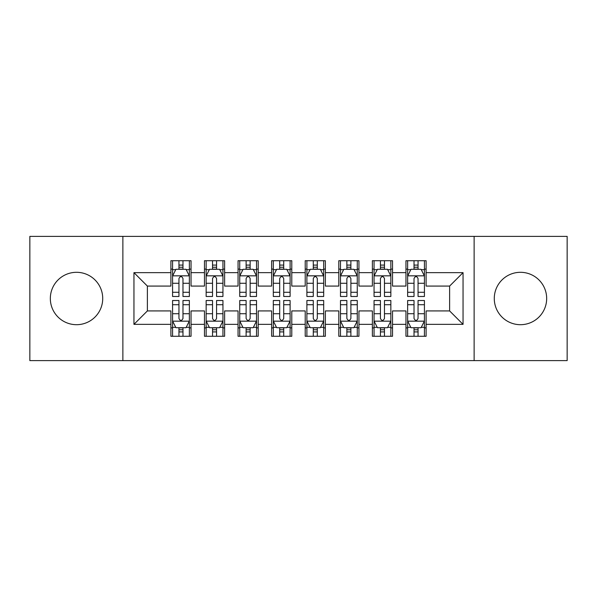 <?xml version="1.0" encoding="UTF-8"?>
<svg xmlns="http://www.w3.org/2000/svg" width="597" height="597" viewBox="0 0 597 597"><rect width="100%" height="100%" fill="white"/><g stroke="black" fill="none" stroke-linecap="round" stroke-linejoin="round"><path stroke-width="0.9" d="M520.472 272.307A26.193 26.193 0 0 0 494.279 298.5A26.193 26.193 0 0 0 520.472 324.693A26.193 26.193 0 0 0 546.665 298.5A26.193 26.193 0 0 0 520.472 272.307M76.528 272.307A26.193 26.193 0 0 0 50.335 298.5A26.193 26.193 0 0 0 76.528 324.693A26.193 26.193 0 0 0 102.721 298.5A26.193 26.193 0 0 0 76.528 272.307M474.13 360.625L567.15 360.625L567.15 236.375L474.13 236.375L474.13 360.625L122.87 360.625L122.87 236.375L29.85 236.375L29.85 360.625L122.87 360.625M474.13 236.375L122.87 236.375M133.952 324.358L133.952 272.642L170.891 272.642L170.891 286.075L147.384 286.075L147.384 310.925L133.952 324.358L170.891 324.358L170.891 336.275L191.04 336.275L191.04 324.358L204.472 324.358L204.472 336.275L224.621 336.275L224.621 324.358L238.054 324.358L238.054 336.275L258.202 336.275L258.202 324.358L271.635 324.358L271.635 336.275L291.784 336.275L291.784 324.358L305.216 324.358L305.216 336.275L325.365 336.275L325.365 324.358L338.798 324.358L338.798 336.275L358.946 336.275L358.946 324.358L372.379 324.358L372.379 336.275L392.527 336.275L392.527 324.358L405.96 324.358L405.96 336.275L426.109 336.275L426.109 310.925L449.616 310.925L449.616 286.075L426.109 286.075L426.109 272.642L463.048 272.642L463.048 324.358L426.109 324.358M426.109 272.642L426.109 260.717L405.96 260.717L405.96 272.642L392.527 272.642L392.527 260.717L372.379 260.717L372.379 272.642L358.946 272.642L358.946 260.717L338.798 260.717L338.798 272.642L325.365 272.642L325.365 260.717L305.216 260.717L305.216 272.642L291.784 272.642L291.784 260.717L271.635 260.717L271.635 272.642L258.202 272.642L258.202 260.717L238.054 260.717L238.054 272.642L224.621 272.642L224.621 260.725L204.472 260.725L204.472 272.642L191.04 272.642L191.04 260.725L170.891 260.725L170.891 272.642M392.527 324.358L392.527 310.925L405.96 310.925L405.96 324.358M463.048 272.642L449.616 286.075M358.946 324.358L358.946 310.925L372.379 310.925L372.379 324.358M405.96 272.642L405.96 286.075L392.527 286.075L392.527 272.642M325.365 324.358L325.365 310.925L338.798 310.925L338.798 324.358M372.379 272.642L372.379 286.075L358.946 286.075L358.946 272.642M291.784 324.358L291.784 310.925L305.216 310.925L305.216 324.358M338.798 272.642L338.798 286.075L325.365 286.075L325.365 272.642M258.202 324.358L258.202 310.925L271.635 310.925L271.635 324.358M305.216 272.642L305.216 286.075L291.784 286.075L291.784 272.642M224.621 324.358L224.621 310.925L238.054 310.925L238.054 324.358M271.635 272.642L271.635 286.075L258.202 286.075L258.202 272.642M191.04 324.358L191.04 310.925L204.472 310.925L204.472 324.358M238.054 272.642L238.054 286.075L224.621 286.075L224.621 272.642M147.384 310.925L170.891 310.925L170.891 324.358M204.472 272.642L204.472 286.075L191.04 286.075L191.04 272.642M405.96 269.113L407.639 269.113M424.43 269.113L426.109 269.113M372.379 269.113L374.058 269.113M390.848 269.113L392.527 269.113M338.798 269.113L340.477 269.113M357.267 269.113L358.946 269.113M305.216 269.113L306.895 269.113M323.686 269.113L325.365 269.113M271.635 269.113L273.314 269.113M290.105 269.113L291.784 269.113M238.054 269.113L239.733 269.113M256.523 269.113L258.202 269.113M204.472 269.113L206.152 269.113M222.942 269.113L224.621 269.113M170.891 269.113L172.57 269.113M189.361 269.113L191.04 269.113M170.891 327.887L172.57 327.887M189.361 327.887L191.04 327.887M204.472 327.88L206.152 327.88M222.942 327.88L224.621 327.88M238.054 327.88L239.733 327.88M256.523 327.88L258.202 327.88M271.635 327.88L273.314 327.88M290.105 327.88L291.784 327.88M305.216 327.88L306.895 327.88M323.686 327.88L325.365 327.88M338.798 327.88L340.477 327.88M357.267 327.88L358.946 327.88M372.379 327.88L374.058 327.88M390.848 327.88L392.527 327.88M405.96 327.88L407.639 327.88M424.43 327.88L426.109 327.88M133.952 272.642L147.384 286.075M449.616 310.925L463.048 324.358M182.98 265.09L178.951 265.09M189.361 292.276L182.98 292.276L182.98 296.485L189.361 296.485L189.361 276.001L186.003 269.284L175.928 269.284L172.57 276.001L172.57 296.485L178.951 296.485L178.951 292.276L172.57 292.276M172.57 276.001L172.57 260.725M189.361 276.001L189.361 260.725M178.951 269.284L178.951 260.725M182.98 260.725L182.98 269.284M182.98 292.276L182.98 278.523C181.637 275.933 180.294 275.933 178.951 278.523L178.951 292.276M182.98 269.12L178.951 269.12M178.951 331.91L182.98 331.91M172.57 304.724L178.951 304.724L178.951 300.515L172.57 300.515L172.57 320.999L175.928 327.716L186.003 327.716L189.361 320.999L189.361 300.515L182.98 300.515L182.98 304.724L189.361 304.724M189.361 320.999L189.361 336.275M172.57 320.999L172.57 336.275M182.98 327.716L182.98 336.275M178.951 336.275L178.951 327.716M178.951 304.724L178.951 318.477C180.294 321.067 181.637 321.067 182.98 318.477L182.98 304.724M178.951 327.88L182.98 327.88M216.562 265.09L212.532 265.09M222.942 292.276L216.562 292.276L216.562 296.485L222.942 296.485L222.942 276.001L219.584 269.284L209.51 269.284L206.152 276.001L206.152 296.485L212.532 296.485L212.532 292.276L206.152 292.276M206.152 276.001L206.152 260.725M222.942 276.001L222.942 260.725M212.532 269.284L212.532 260.725M216.562 260.725L216.562 269.284M216.562 292.276L216.562 278.523C215.218 275.933 213.875 275.933 212.532 278.523L212.532 292.276M216.562 269.12L212.532 269.12M250.143 265.09L246.113 265.09M256.523 292.276L250.143 292.276L250.143 296.485L256.523 296.485L256.523 276.001L253.165 269.284L243.091 269.284L239.733 276.001L239.733 296.485L246.113 296.485L246.113 292.276L239.733 292.276M239.733 276.001L239.733 260.725M256.523 276.001L256.523 260.725M246.113 269.284L246.113 260.725M250.143 260.725L250.143 269.284M250.143 292.276L250.143 278.523C248.8 275.933 247.457 275.933 246.113 278.523L246.113 292.276M250.143 269.12L246.113 269.12M212.532 331.91L216.562 331.91M206.152 304.724L212.532 304.724L212.532 300.515L206.152 300.515L206.152 320.999L209.51 327.716L219.584 327.716L222.942 320.999L222.942 300.515L216.562 300.515L216.562 304.724L222.942 304.724M222.942 320.999L222.942 336.283M206.152 320.999L206.152 336.283M216.562 327.716L216.562 336.283M212.532 336.283L212.532 327.716M212.532 304.724L212.532 318.477C213.875 321.067 215.218 321.067 216.562 318.485L216.562 304.724M212.532 327.88L216.562 327.88M246.113 331.91L250.143 331.91M239.733 304.724L246.113 304.724L246.113 300.515L239.733 300.515L239.733 320.999L243.091 327.716L253.165 327.716L256.523 320.999L256.523 300.515L250.143 300.515L250.143 304.724L256.523 304.724M256.523 320.999L256.523 336.283M239.733 320.999L239.733 336.283M250.143 327.716L250.143 336.283M246.113 336.283L246.113 327.716M246.113 304.724L246.113 318.477C247.457 321.067 248.8 321.067 250.143 318.485L250.143 304.724M246.113 327.88L250.143 327.88M283.724 265.09L279.695 265.09M290.105 292.276L283.724 292.276L283.724 296.485L290.105 296.485L290.105 276.001L286.747 269.284L276.672 269.284L273.314 276.001L273.314 296.485L279.695 296.485L279.695 292.276L273.314 292.276M273.314 276.001L273.314 260.725M290.105 276.001L290.105 260.725M279.695 269.284L279.695 260.725M283.724 260.725L283.724 269.284M283.724 292.276L283.724 278.523C282.381 275.933 281.038 275.933 279.695 278.523L279.695 292.276M283.724 269.12L279.695 269.12M317.305 265.09L313.276 265.09M323.686 292.276L317.305 292.276L317.305 296.485L323.686 296.485L323.686 276.001L320.328 269.284L310.253 269.284L306.895 276.001L306.895 296.485L313.276 296.485L313.276 292.276L306.895 292.276M306.895 276.001L306.895 260.725M323.686 276.001L323.686 260.725M313.276 269.284L313.276 260.725M317.305 260.725L317.305 269.284M317.305 292.276L317.305 278.523C315.962 275.933 314.619 275.933 313.276 278.523L313.276 292.276M317.305 269.12L313.276 269.12M279.695 331.91L283.724 331.91M273.314 304.724L279.695 304.724L279.695 300.515L273.314 300.515L273.314 320.999L276.672 327.716L286.747 327.716L290.105 320.999L290.105 300.515L283.724 300.515L283.724 304.724L290.105 304.724M290.105 320.999L290.105 336.283M273.314 320.999L273.314 336.283M283.724 327.716L283.724 336.283M279.695 336.283L279.695 327.716M279.695 304.724L279.695 318.477C281.038 321.067 282.381 321.067 283.724 318.485L283.724 304.724M279.695 327.88L283.724 327.88M313.276 331.91L317.305 331.91M306.895 304.724L313.276 304.724L313.276 300.515L306.895 300.515L306.895 320.999L310.253 327.716L320.328 327.716L323.686 320.999L323.686 300.515L317.305 300.515L317.305 304.724L323.686 304.724M323.686 320.999L323.686 336.283M306.895 320.999L306.895 336.283M317.305 327.716L317.305 336.283M313.276 336.283L313.276 327.716M313.276 304.724L313.276 318.477C314.619 321.067 315.962 321.067 317.305 318.485L317.305 304.724M313.276 327.88L317.305 327.88M350.887 265.09L346.857 265.09M357.267 292.276L350.887 292.276L350.887 296.485L357.267 296.485L357.267 276.001L353.909 269.284L343.835 269.284L340.477 276.001L340.477 296.485L346.857 296.485L346.857 292.276L340.477 292.276M340.477 276.001L340.477 260.725M357.267 276.001L357.267 260.725M346.857 269.284L346.857 260.725M350.887 260.725L350.887 269.284M350.887 292.276L350.887 278.523C349.543 275.933 348.2 275.933 346.857 278.523L346.857 292.276M350.887 269.12L346.857 269.12M346.857 331.91L350.887 331.91M340.477 304.724L346.857 304.724L346.857 300.515L340.477 300.515L340.477 320.999L343.835 327.716L353.909 327.716L357.267 320.999L357.267 300.515L350.887 300.515L350.887 304.724L357.267 304.724M357.267 320.999L357.267 336.283M340.477 320.999L340.477 336.283M350.887 327.716L350.887 336.283M346.857 336.283L346.857 327.716M346.857 304.724L346.857 318.477C348.2 321.067 349.543 321.067 350.887 318.485L350.887 304.724M346.857 327.88L350.887 327.88M384.468 265.09L380.438 265.09M390.848 292.276L384.468 292.276L384.468 296.485L390.848 296.485L390.848 276.001L387.49 269.284L377.416 269.284L374.058 276.001L374.058 296.485L380.438 296.485L380.438 292.276L374.058 292.276M374.058 276.001L374.058 260.725M390.848 276.001L390.848 260.725M380.438 269.284L380.438 260.725M384.468 260.725L384.468 269.284M384.468 292.276L384.468 278.523C383.125 275.933 381.781 275.933 380.438 278.523L380.438 292.276M384.468 269.12L380.438 269.12M380.438 331.91L384.468 331.91M374.058 304.724L380.438 304.724L380.438 300.515L374.058 300.515L374.058 320.999L377.416 327.716L387.49 327.716L390.848 320.999L390.848 300.515L384.468 300.515L384.468 304.724L390.848 304.724M390.848 320.999L390.848 336.283M374.058 320.999L374.058 336.283M384.468 327.716L384.468 336.283M380.438 336.283L380.438 327.716M380.438 304.724L380.438 318.477C381.781 321.067 383.125 321.067 384.468 318.485L384.468 304.724M380.438 327.88L384.468 327.88M418.049 265.09L414.019 265.09M424.43 292.276L418.049 292.276L418.049 296.485L424.43 296.485L424.43 276.001L421.072 269.284L410.997 269.284L407.639 276.001L407.639 296.485L414.019 296.485L414.019 292.276L407.639 292.276M407.639 276.001L407.639 260.725M424.43 276.001L424.43 260.725M414.019 269.284L414.019 260.725M418.049 260.725L418.049 269.284M418.049 292.276L418.049 278.523C416.706 275.933 415.363 275.933 414.019 278.523L414.019 292.276M418.049 269.12L414.019 269.12M414.019 331.91L418.049 331.91M407.639 304.724L414.019 304.724L414.019 300.515L407.639 300.515L407.639 320.999L410.997 327.716L421.072 327.716L424.43 320.999L424.43 300.515L418.049 300.515L418.049 304.724L424.43 304.724M424.43 320.999L424.43 336.283M407.639 320.999L407.639 336.283M418.049 327.716L418.049 336.283M414.019 336.283L414.019 327.716M414.019 304.724L414.019 318.477C415.363 321.067 416.706 321.067 418.049 318.485L418.049 304.724M414.019 327.88L418.049 327.88M189.279 275.836L172.652 275.836M172.57 269.687L175.727 269.687M186.204 269.687L189.361 269.687M178.951 283.276L172.57 283.276M189.361 283.276L182.98 283.276M182.98 267.225L178.951 267.225M172.652 321.164L189.279 321.164M189.361 327.313L186.204 327.313M175.727 327.313L172.57 327.313M182.98 313.723L189.361 313.723M172.57 313.723L178.951 313.723M178.951 329.775L182.98 329.775M222.86 275.836L206.234 275.836M206.152 269.687L209.308 269.687M219.786 269.687L222.942 269.687M212.532 283.276L206.152 283.276M222.942 283.276L216.562 283.276M216.562 267.225L212.532 267.225M256.441 275.836L239.815 275.836M239.733 269.687L242.889 269.687M253.367 269.687L256.523 269.687M246.113 283.276L239.733 283.276M256.523 283.276L250.143 283.276M250.143 267.225L246.113 267.225M206.234 321.164L222.86 321.164M222.942 327.313L219.786 327.313M209.308 327.313L206.152 327.313M216.562 313.723L222.942 313.723M206.152 313.723L212.532 313.723M212.532 329.775L216.562 329.775M239.815 321.164L256.441 321.164M256.523 327.313L253.367 327.313M242.889 327.313L239.733 327.313M250.143 313.723L256.523 313.723M239.733 313.723L246.113 313.723M246.113 329.775L250.143 329.775M290.023 275.836L273.396 275.836M273.314 269.687L276.471 269.687M286.948 269.687L290.105 269.687M279.695 283.276L273.314 283.276M290.105 283.276L283.724 283.276M283.724 267.225L279.695 267.225M323.604 275.836L306.977 275.836M306.895 269.687L310.052 269.687M320.529 269.687L323.686 269.687M313.276 283.276L306.895 283.276M323.686 283.276L317.305 283.276M317.305 267.225L313.276 267.225M273.396 321.164L290.023 321.164M290.105 327.313L286.948 327.313M276.471 327.313L273.314 327.313M283.724 313.723L290.105 313.723M273.314 313.723L279.695 313.723M279.695 329.775L283.724 329.775M306.977 321.164L323.604 321.164M323.686 327.313L320.529 327.313M310.052 327.313L306.895 327.313M317.305 313.723L323.686 313.723M306.895 313.723L313.276 313.723M313.276 329.775L317.305 329.775M357.185 275.836L340.559 275.836M340.477 269.687L343.633 269.687M354.111 269.687L357.267 269.687M346.857 283.276L340.477 283.276M357.267 283.276L350.887 283.276M350.887 267.225L346.857 267.225M340.559 321.164L357.185 321.164M357.267 327.313L354.111 327.313M343.633 327.313L340.477 327.313M350.887 313.723L357.267 313.723M340.477 313.723L346.857 313.723M346.857 329.775L350.887 329.775M390.766 275.836L374.14 275.836M374.058 269.687L377.214 269.687M387.692 269.687L390.848 269.687M380.438 283.276L374.058 283.276M390.848 283.276L384.468 283.276M384.468 267.225L380.438 267.225M374.14 321.164L390.766 321.164M390.848 327.313L387.692 327.313M377.214 327.313L374.058 327.313M384.468 313.723L390.848 313.723M374.058 313.723L380.438 313.723M380.438 329.775L384.468 329.775M424.348 275.836L407.721 275.836M407.639 269.687L410.796 269.687M421.273 269.687L424.43 269.687M414.019 283.276L407.639 283.276M424.43 283.276L418.049 283.276M418.049 267.225L414.019 267.225M407.721 321.164L424.348 321.164M424.43 327.313L421.273 327.313M410.796 327.313L407.639 327.313M418.049 313.723L424.43 313.723M407.639 313.723L414.019 313.723M414.019 329.775L418.049 329.775"/></g></svg>
